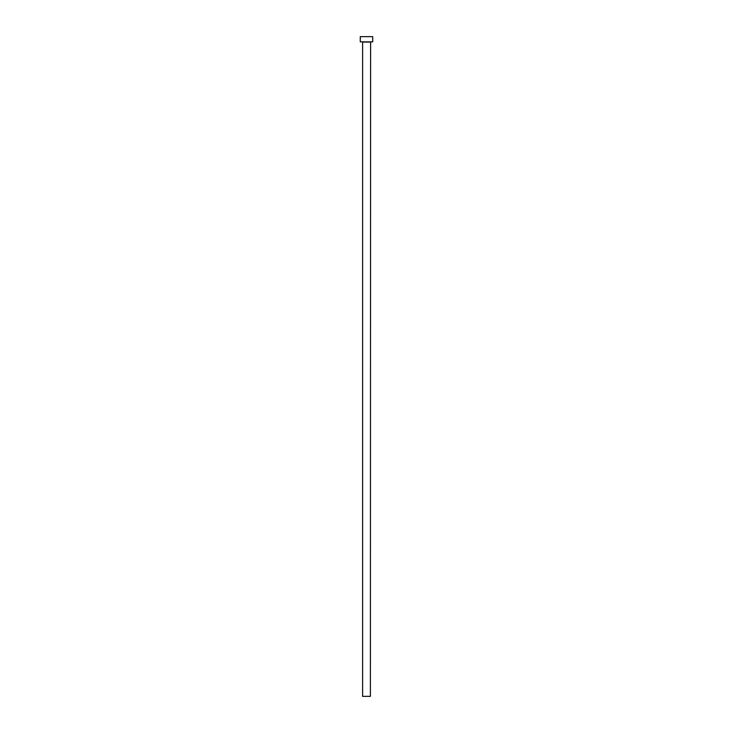<?xml version="1.0" encoding="UTF-8"?>
<svg xmlns="http://www.w3.org/2000/svg" width="733" height="733" viewBox="0 0 733 733"><rect width="100%" height="100%" fill="white"/><g stroke="black" fill="none" stroke-linecap="round" stroke-linejoin="round"><path stroke-width="1.1" d="M370.394 42.056L362.606 42.056L362.606 696.35L370.394 696.35L370.605 41.845M372.731 41.845L360.269 41.845L360.269 36.65L372.731 36.65L372.731 41.845"/></g></svg>

